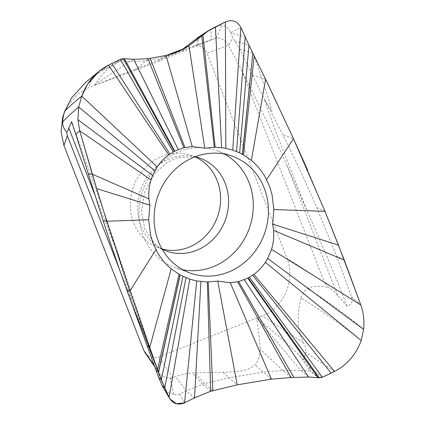 <?xml version="1.0" encoding="UTF-8"?>
<svg xmlns="http://www.w3.org/2000/svg" width="425" height="425" viewBox="0 0 425 425"><rect width="100%" height="100%" fill="white"/><g stroke="black" fill="none" stroke-linecap="round" stroke-linejoin="round"><path stroke-width="0.32" stroke-dasharray="2.12 1.59" d="M123.351 58.655L120.094 61.126L129.412 61.636L145.669 60.897L161.505 57.928L172.624 54.368L181.9 49.81M107.998 68.441L109.932 66.422L115.573 62.852C117.667 61.567 119.175 60.993 120.094 61.126L107.998 68.441C102.537 74.279 98.175 79.672 94.918 84.607L94.361 85.446L88.634 87.72L77.77 94.132L68.409 104.646L63.66 114.362M108.524 65.158L101.235 71.246L109.932 66.422M308.571 377.033L300.804 370.398L282.8 370.515L263.133 372.109L228.953 377.798L204.611 383.589L186.267 390.809L175.536 376.693L173.002 377.666L170.074 378.181L165.824 377.634L162.164 376.051L159.476 373.495L153.823 364.777M257.513 318.947L300.804 370.398L310.123 370.908L299.46 355.412C286.54 342.763 272.558 330.608 257.513 318.947L256.514 318.171L262.241 315.892C283.688 308.082 295.938 279.406 286.955 258.15L324.477 282.561L242.032 71.103C258.002 102.319 273.015 133.875 287.082 165.771L306.988 210.662L281.148 145.18C273.849 126.873 268.308 111.616 264.525 99.402L282.806 134.741C293.951 156.591 305.24 180.848 316.683 207.517L336.611 256.105L351.464 296.666C353.117 301.49 351.634 304.661 347.023 306.17L337.657 295.481C334.852 292.033 331.856 289.345 328.668 287.412L324.477 282.561M299.455 355.412L303.673 359.667L308.97 367.147C310.808 369.846 311.196 371.094 310.123 370.908L318.065 377.697M334.486 371.461L305.681 352.442L303.673 359.667M361.239 340.51C342.582 325.513 322.517 311.302 301.038 297.877C299.779 305.548 294.063 322.57 303.37 342.651C305.251 345.748 306.021 349.015 305.681 352.442M301.038 297.877C302.388 293.447 304.534 290.344 307.472 288.575C311.042 286.253 318.107 285.866 328.668 287.412M351.464 296.666L360.83 304.98M252.429 75.225L264.525 99.402L271.963 111.6C269.052 100.072 266.071 90.546 261.577 77.966L254.192 55.824L265.588 79.247L252.429 75.225L239.78 49.204L232.645 37.814L230.695 32.895L245.204 37.002M225.393 21.909L217.573 26.015L221.946 25.075C225.925 25.617 228.831 28.177 230.658 32.757L240.863 27.359M217.573 26.015L208.308 30.722M135.028 70.3L94.361 85.446L192.265 46.58L213.839 38.829L158.653 61.333L135.028 70.3L145.669 60.897L150.211 58.432M192.265 46.58C198.969 44.561 203.883 46.739 207.012 53.109L286.955 258.15M145.238 353.074L147.162 355.204L150.636 357.228L154.599 357.861L158.615 357.032L256.514 318.171C258.597 330.963 259.818 341.302 260.18 349.191C259.744 356.596 257.959 361.765 254.825 364.687C249.576 369.267 245.868 371.753 223.252 372.194L192.53 372.906C186.607 373.384 180.944 374.643 175.536 376.693M161.989 248.96A49.056 44.641 -70.3 0 1 157.298 247.382A49.056 44.641 -70.3 0 1 133.625 222.827A49.056 44.641 -70.3 0 1 142.699 170.51A49.056 44.641 -70.3 0 1 190.363 155.077A49.056 44.641 -70.3 0 1 194.995 156.836M119.558 269.625L149.791 347.177L158.143 370.834L159.997 380.757M86.158 81.945L92.39 77.042L101.235 71.246M291.051 377.559L282.8 370.515L260.18 349.191M162.802 386.83L164.778 389.661L168.125 392.418L174.096 394.719L170.197 378.744L173.002 377.671L158.615 357.032M170.074 378.181L170.197 378.744M174.096 394.719L179.578 394.177L186.267 390.809L194.517 397.853M179.578 394.177L184.556 402.863M149.791 347.177L105.065 214.864L138.826 323.011M72.223 123.362L105.065 214.864M347.023 306.17C340 287.289 328.472 259.585 306.988 210.662M242.032 71.103L228.73 45.677L232.645 37.814M214.195 38.691L216.383 38.181C221.308 37.894 225.372 40.285 228.576 45.358L207.012 53.109M216.383 38.181L221.946 25.075M182.962 269.806A62.114 56.52 -70.3 0 1 175.18 267.692A62.114 56.52 -70.3 0 1 143.188 235.833A62.114 56.52 -70.3 0 1 155.438 168.704A62.114 56.52 -70.3 0 1 217.074 150.742A62.114 56.52 -70.3 0 1 224.432 154.052M106.765 221.255L129.976 290.897M149.738 347.448L157.516 369.58M316.683 207.517L324.998 211.331L307.663 170.207M294.605 141.164L293.473 138.709L282.806 134.741M292.023 135.586L276.834 103.068M124.483 58.756L120.094 61.126M133.689 59.314L129.412 61.636L94.918 84.607M115.573 62.852L120.36 59.229M223.252 372.194L228.953 377.798L237.203 384.843M271.384 379.153L254.825 364.687M319.233 377.809L310.123 370.908M308.97 367.147L322.325 377.272M363.609 329.364C346.481 314.882 327.771 301.283 307.472 288.575M344.293 260.105L336.611 256.105M239.78 49.204L252.822 53.088M234.887 41.092L248.954 45.156M215.427 26.918L210.885 29.378L211.352 39.812M166.053 55.468L161.505 57.928L158.653 61.333M92.39 77.042L88.634 87.72M212.861 390.639L204.611 383.594L195.022 372.752M210.667 391.297L202.417 384.253L192.53 372.906M94.695 194.422L119.393 257.762M303.37 342.651L262.241 315.892M337.657 295.481L287.082 165.771M198.406 45.045L198.363 37.235M197.057 45.608L197.173 38.255M183.356 51.372L184.418 48.206M190.363 155.077L198.146 157.505A49.401 44.954 109.7 0 0 150.147 173.044A49.401 44.954 109.7 0 0 141.01 225.728A49.401 44.954 109.7 0 0 164.847 250.447L157.298 247.382M179.467 51.191L184.009 48.732M154.291 366.053L159.465 373.479M192.594 46.453L214.168 38.702M162.122 249.188L154.843 244.046L144.824 229.022L141.456 211.602L144.813 191.08L155.481 172.577L167.753 162.106L177.894 157.59L195.234 156.745M217.074 150.742L232.215 156.166M175.18 267.692L190.32 273.116"/><path stroke-width="0.64" d="M124.483 58.756L174.739 151.135L183.876 147.703L192.227 146.54L204.792 148.197L214.306 147.305L221.616 147.677L225.824 148.325L232.767 150.121L239.631 152.883L248.954 45.156L240.863 27.359C237.288 21.064 232.135 19.247 225.393 21.909L215.427 26.918C210.269 29.527 206.098 32.146 202.906 34.776L188.966 45.746C182.952 49.863 175.312 53.104 166.053 55.468L147.905 58.687L133.689 59.314L123.351 58.655L120.36 59.229L108.524 65.158C95.875 71.777 86.955 82.094 81.77 96.103L78.721 107.01L77.924 119.701L79.698 130.751L92.267 174.202L106.765 221.255L129.976 290.897L126.74 289.892L158.812 377.862L161.335 379.737L158.552 372.47L164.741 387.77L169.825 398.804L176.348 403.75L184.556 402.863L194.517 397.853L210.667 391.297L237.203 384.843L271.384 379.153L291.051 377.559L308.571 377.033L319.233 377.809L322.325 377.272L334.486 371.461C347.14 364.836 356.06 354.519 361.239 340.51L363.609 329.364C364.491 320.949 363.566 312.821 360.83 304.98L344.293 260.105L324.998 211.331L293.473 138.709L265.588 79.247L248.954 45.156L240.863 27.359C237.288 21.064 232.135 19.247 225.393 21.909L208.192 30.988L188.966 45.746L184.216 48.615L166.053 55.468L147.905 58.687L133.689 59.314L123.351 58.655L120.36 59.229L108.524 65.158L99.152 71.241L87.603 84.198L81.77 96.103C74.625 101.862 68.967 106.861 64.807 111.095C63.357 115.494 62.672 119.117 62.741 121.964C62.502 125.481 63.814 128.871 66.683 132.132L67.347 135.718L119.558 269.625M171.179 268.86L149.738 347.448L129.976 290.897L158.44 372.157L180.014 274.906L171.179 268.866C165.66 264.265 161.054 258.745 157.356 252.307L152.809 242.478L150.567 235.03L148.66 219.736L149.913 205.179L148.936 198.911C148.394 192.498 149.085 186.161 151.002 179.903L152.612 175.477L157.202 166.908C160.368 162.185 164.188 158.18 168.656 154.897L174.739 151.135M111.828 63.495L169.878 154.031M158.812 377.862L162.35 385.948L169.086 397.412C172.656 403.713 177.815 405.53 184.556 402.863L194.517 397.853L210.667 391.297L237.203 384.843L271.384 379.153L291.051 377.559L308.571 377.033L318.065 377.697L247.802 278.147L238.664 281.578L230.313 282.747L217.743 281.084L207.363 281.982L196.711 280.962L189.768 279.161L180.014 274.906M247.802 278.147L253.879 274.385C258.347 271.097 262.167 267.091 265.333 262.368L267.681 258.49L271.527 249.385C273.445 243.127 274.136 236.789 273.599 230.371L272.622 224.108L273.875 209.552L271.973 194.257L269.732 186.803L265.179 176.981C261.487 170.542 256.875 165.022 251.356 160.422L243.498 154.934L239.631 152.883M158.328 241.257A62.114 56.52 109.7 0 0 190.32 273.116A62.114 56.52 109.7 0 0 251.956 255.154A62.114 56.52 109.7 0 0 264.207 188.025A62.114 56.52 109.7 0 0 232.215 156.166A62.114 56.52 109.7 0 0 170.579 174.128A62.114 56.52 109.7 0 0 158.328 241.257M237.203 384.843L217.743 281.084M293.903 377.496L238.664 281.578M318.065 377.697L322.325 377.272L331.181 373.123L252.657 275.251M331.181 373.123L334.486 371.461C347.135 364.841 356.054 354.524 361.239 340.51L265.333 262.368M361.239 340.51L363.609 329.364C364.496 320.981 363.566 312.848 360.83 304.98L338.475 245.151L272.622 224.108M254.187 55.824L252.822 53.088L242.521 154.381M252.822 53.088L242.399 154.312M181.9 49.81L198.363 37.235L208.308 30.722M184.418 48.206L188.966 45.746L204.792 148.197M147.905 58.687L183.876 147.703M145.238 353.074L143.868 350.503L63.925 145.462L61.067 131.846L62.618 117.709L63.66 114.362M194.995 156.836A49.056 44.641 -70.3 0 1 217.255 180.784A49.056 44.641 -70.3 0 1 208.707 232.459A49.056 44.641 -70.3 0 1 161.989 248.96M64.807 111.095L71.485 97.931L86.158 81.945L99.291 71.124M126.74 289.892C119.324 269.37 111.462 246.346 103.169 220.809L75.836 134.327L79.698 130.751L77.924 119.701L78.721 107.01L81.77 96.103L157.202 166.908M75.836 134.327L71.538 121.688L68.818 128.053C68.17 130.257 67.458 131.617 66.683 132.132M151.002 179.903L79.698 130.751L96.661 188.636L149.913 205.179M158.557 372.475L180.131 274.97M162.35 385.948L162.802 386.83M71.538 121.688L72.739 124.711M138.826 323.011L135.092 312.141C140.266 324.477 144.128 334.316 148.835 346.975L158.44 372.157L155.933 370.473M224.432 154.052A62.114 56.52 -70.3 0 1 249.066 182.601A62.114 56.52 -70.3 0 1 239.578 246.33A62.114 56.52 -70.3 0 1 182.962 269.806M96.661 188.636L106.765 221.255L148.66 219.736M182.909 276.399L161.335 379.737L169.086 397.412L189.768 279.161M338.475 245.151L324.998 211.331L273.875 209.552M307.663 170.207L294.605 141.164M266.618 179.648L293.473 138.709L292.023 135.586M276.834 103.068L265.588 79.247L251.356 160.422M252.657 52.753L248.96 45.156M108.524 65.158L168.656 154.897M120.36 59.229L173.188 151.975M271.384 379.153L230.313 282.747M291.051 377.559L237.612 281.823M308.571 377.033L244.269 279.756M319.233 377.809L248.227 277.923M322.325 377.272L249.353 277.307M334.486 371.461L253.879 274.385M363.609 329.364L267.681 258.49M360.83 304.98L271.527 249.385M344.293 260.105L273.599 230.371M254.192 55.824L243.498 154.934M245.204 37.002L236.55 151.512M240.863 27.359L232.767 150.121M225.393 21.909L225.824 148.325M215.427 26.918L221.616 147.677M198.363 37.235L202.906 34.776L215.172 147.3M214.306 147.305L201.716 35.796L197.173 38.255M166.053 55.468L192.227 146.54M150.211 58.432L184.923 147.459M133.689 59.314L178.272 149.526M123.351 58.655L174.314 151.358M63.925 145.462L67.347 135.718M153.823 364.777L143.868 350.503M62.741 121.964C66.396 117.837 71.719 112.848 78.721 107.01L154.854 170.792M77.924 119.701L152.612 175.477M148.936 198.911L92.267 174.202L88.241 174.006M106.765 221.255L103.169 220.809M129.981 290.897L155.917 249.64M157.516 369.58L179.042 274.353M162.276 385.794L164.741 387.77L185.991 277.769M184.556 402.863L196.711 280.962M194.517 397.853L200.924 281.605M210.667 391.297L207.363 281.982M212.861 390.639L208.229 281.982M68.818 128.053L94.695 194.422M149.738 347.448L147.055 345.801M162.122 249.188L164.847 250.447A49.401 44.954 109.7 0 0 214.859 237.479A49.401 44.954 109.7 0 0 225.223 183.387A49.401 44.954 109.7 0 0 198.146 157.505L195.234 156.745M208.494 30.621L213.042 28.162M64.908 110.797L63.654 114.362M145.079 352.846L154.291 366.053M162.817 386.867L169.825 398.804"/></g></svg>
